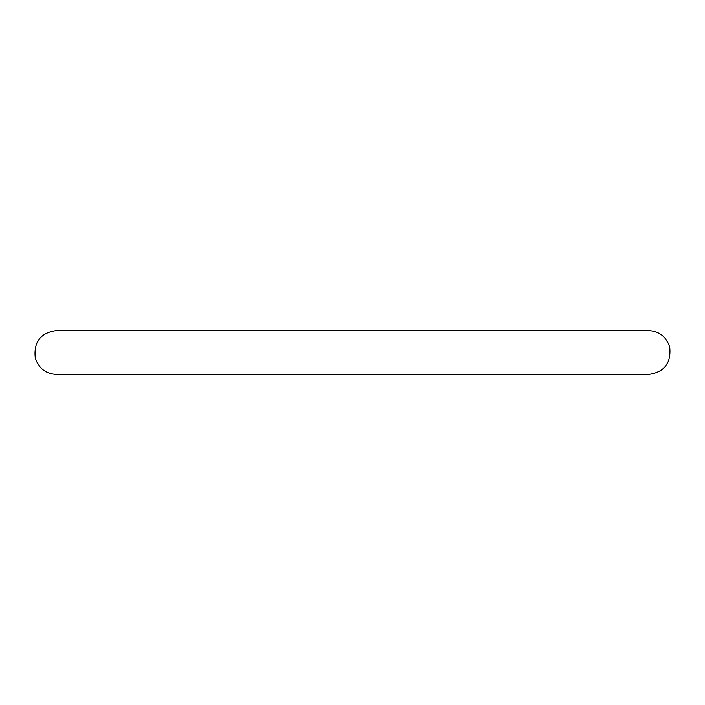 <?xml version="1.0" encoding="UTF-8"?>
<svg xmlns="http://www.w3.org/2000/svg" width="705" height="705" viewBox="0 0 705 705"><rect width="100%" height="100%" fill="white"/><g stroke="black" fill="none" stroke-linecap="round" stroke-linejoin="round"><path stroke-width="1.06" d="M352.491 374.461L648.424 374.461C664.225 372.319 671.327 363.242 669.75 347.239C666.463 336.796 659.36 331.227 648.424 330.539L56.55 330.539C40.67 332.742 33.576 341.846 35.25 357.858C38.563 368.248 45.666 373.782 56.55 374.461L352.491 374.461"/></g></svg>
